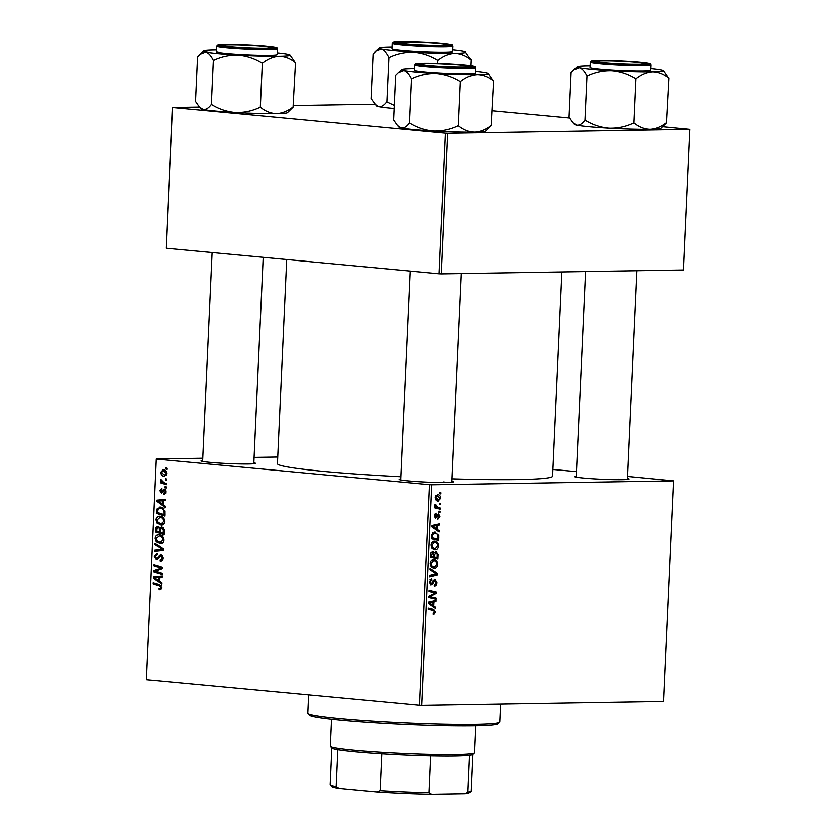 <?xml version="1.0" encoding="UTF-8"?>
<svg xmlns="http://www.w3.org/2000/svg" width="836" height="836" viewBox="0 0 836 836"><rect width="100%" height="100%" fill="white"/><g stroke="black" fill="none" stroke-linecap="round" stroke-linejoin="round"><path stroke-width="1.25" d="M451.921 481.264A27.233 1.473 -177.4 0 1 453.457 481.912A27.233 1.473 -177.4 0 1 436.758 482.445A27.233 1.473 -177.4 0 1 408.261 480.888A27.233 1.473 -177.4 0 1 399.138 479.446A27.233 1.473 -177.4 0 1 400.726 478.944M448.148 482.476A25.623 1.39 2.6 0 0 443.205 481.923M253.862 462.747A27.233 1.473 -177.4 0 1 255.398 463.395A27.233 1.473 -177.4 0 1 238.688 463.928A27.233 1.473 -177.4 0 1 210.202 462.381A27.233 1.473 -177.4 0 1 201.079 460.929A27.233 1.473 -177.4 0 1 202.667 460.427M250.089 463.959A25.623 1.39 2.6 0 0 245.147 463.405M627.439 478.432A27.233 1.473 -177.4 0 1 628.965 479.091A27.233 1.473 -177.4 0 1 612.265 479.613A27.233 1.473 -177.4 0 1 583.768 478.067A27.233 1.473 -177.4 0 1 574.645 476.625A27.233 1.473 -177.4 0 1 576.234 476.112M623.656 479.645A25.623 1.39 2.6 0 0 618.713 479.101M400.82 476.729A137.741 7.482 -177.4 0 1 323.772 471.399A137.741 7.482 -177.4 0 1 277.427 463.677L286.696 259.526M440.102 511.318L440.049 512.489L439.005 512.259L439.057 511.068L440.102 511.318L439.046 511.224M440.457 503.481L440.405 504.641L439.36 504.421L439.412 503.23L440.457 503.481L439.402 503.376M434.187 549.764L432.024 548.385L431.052 545.082C431.491 542.418 432.651 541.122 434.532 541.164C436.894 541.101 438.263 542.71 438.628 545.971C438.2 548.552 437.071 549.848 435.242 549.858L434.678 549.837M439.224 530.693L439.161 531.957L431.972 526.879L432.034 525.457L439.537 523.806L439.485 524.977L437.437 525.384L437.259 529.355L439.224 530.693L437.103 530.494M432.672 551.352L434.406 552.868L435.974 551.447L438.137 554.623L437.928 559.106L430.592 557.34L430.916 552.92L432.902 551.363M437.28 573.433L437.218 574.917L429.704 576.756L429.767 575.576L436.193 574.008L430.017 569.922L430.08 568.668L437.28 573.433L434.919 573.214M433.403 614.272L433.173 613.07L434.762 611.942L433.435 610.437L428.241 609.183L428.293 608.012L433.675 609.308L435.629 612.004L433.884 614.324L433.215 614.23M433.173 613.07L433.811 613.164M436.162 598.012L436.11 599.193L428.774 597.406L428.826 596.173L435.274 592.87L429.046 591.418L429.098 590.237L436.434 592.013L436.382 593.236L429.944 596.559L436.162 598.012L431.355 598.033M421.752 705.229L663.69 701.32L673.701 480.857L431.763 484.755L421.752 705.229L419.494 705.124L429.505 484.661L431.763 484.755M435.744 607.239L435.692 608.493L428.502 603.414L428.565 602.004L436.058 600.342L436.005 601.512L433.968 601.92L433.779 605.891L435.744 607.239L433.623 607.04M430.833 584.866L429.38 581.804L431.679 578.502L431.867 579.672L430.247 581.825L431.219 583.737L434.939 579.034L436.967 582.514C436.779 584.855 435.89 586.026 434.292 586.015L434.26 584.855L435.368 584.542L436.099 582.452L434.96 580.194L432.891 583.559L431 584.897M435.065 580.205L433.32 580.048L435.065 580.205M433.351 568.355L431.177 566.975L430.206 563.673C430.644 561.008 431.815 559.712 433.685 559.754C436.047 559.692 437.416 561.301 437.782 564.561C437.353 567.142 436.225 568.438 434.396 568.449L433.832 568.428M435.556 518.184L434.406 515.802L436.162 513.126L435.075 515.843L435.765 517.056L438.524 513.67L439.966 516.387L437.918 519.198L437.865 518.038L439.297 516.345L438.534 514.83L435.671 518.205M438.607 514.84L437.27 514.715L438.607 514.84M434.501 516.941L435.765 517.056M434.783 532.02L438.827 535.416L438.775 540.516L431.439 538.75L431.721 534.528L435.222 532.03M437.698 500.963L438.513 501.046C436.622 501.182 435.535 499.98 435.242 497.42L437.625 494.672C439.433 494.578 440.488 495.758 440.791 498.246L438.095 501.025M440.258 507.964L440.206 509.134L434.866 507.849L434.919 506.679L436.016 506.95L435.128 504.296L438.127 507.4L440.258 507.964L435.441 507.995M440.948 492.728L440.896 493.898L439.84 493.668L439.893 492.477L440.948 492.728L439.893 492.634M159.937 516.199C162.602 516.418 164.149 518.195 164.587 521.528C164.117 524.067 162.842 525.238 160.784 525.029L157.147 523.148L156.029 519.71C156.51 517.087 157.816 515.916 159.937 516.199L159.383 516.178M162.947 504.651L165.173 506.24L165.11 507.494L156.969 501.516L157.032 500.095L165.476 499.353L165.423 500.513L163.124 500.68L162.947 504.651M159.54 588.502L160.606 587.394L159.101 585.722L153.228 583.821L153.281 582.65L159.362 584.604L161.588 587.562L159.634 589.673L158.871 589.505L158.819 588.325L161.432 588.481L159.812 588.492M157.158 554.561L155.339 556.567L156.447 558.605L160.616 554.331L162.926 558.061C162.727 560.402 161.724 561.468 159.927 561.259L159.885 560.089L161.129 559.911L161.944 557.894L160.648 555.491L158.338 558.626L156.447 559.775L154.357 556.431L156.938 553.39L157.158 554.55M160.146 560.13L162.56 559.89M160.502 555.491L162.341 555.459L159.895 555.731M156.447 558.605L158.558 558.218M155.068 543.306L163.229 548.98L163.156 550.464L154.702 551.394L154.754 550.213L162.006 549.419L155.005 544.56L155.068 543.306M159.091 534.789C161.756 535.009 163.302 536.785 163.741 540.119C163.271 542.658 162.006 543.828 159.937 543.619L156.301 541.738L155.182 538.3C155.674 535.677 156.969 534.507 159.091 534.789L158.547 534.768M165.706 467.888L166.886 468.275L166.834 469.435L165.653 469.08L165.706 467.888M202.761 458.253L156.342 459.006L146.467 679.605L419.494 705.124M156.489 459.131L429.505 484.661M161.62 526.711L164.086 530.17L163.877 534.653L155.58 531.978L155.924 527.579L157.889 526.21L159.864 527.944L161.379 526.701M159.467 581.187L161.693 582.776L161.63 584.04L153.49 578.063L153.552 576.641L162.006 575.889L161.954 577.059L159.645 577.216L159.467 581.187M157.053 571.887L162.111 573.559L162.059 574.74L153.761 572.043L153.814 570.81L161.076 568.281L154.033 566.056L154.085 564.875L162.383 567.55L162.33 568.783L155.078 571.343L157.053 571.887M163.563 493.344L165.162 491.819L164.305 490.199L161.264 493.271L159.645 490.669L161.609 488.203L161.672 489.373L160.407 490.805L161.181 492.101L164.284 489.039L165.925 491.944L163.626 494.515L163.563 493.344L165.653 493.324M165.664 490.178L163.762 490.398M161.181 492.101L162.874 492.007M164.755 510.932L164.723 516.063L156.426 513.388L156.729 509.176L160.157 507.024L164.755 510.932M159.624 507.003L160.157 507.024M163.145 469.822C165.194 469.936 166.395 471.264 166.751 473.793L164.201 476.332C162.069 476.248 160.826 474.9 160.481 472.298L162.769 469.801M165.214 478.641L166.406 479.018L166.354 480.188L165.162 479.833L165.214 478.641M163.793 482.685L166.197 483.501L166.145 484.681L160.115 482.738L160.167 481.557L161.411 481.975L160.387 479.185L163.793 482.685M164.859 486.479L166.05 486.865L165.998 488.025L164.807 487.67L164.859 486.479M277.73 457.052L254.102 457.428M146.467 679.605L156.342 459.006M552.93 469.445L576.443 471.64M627.522 476.415L673.701 480.857M441.345 273.863L683.284 269.965L689.669 129.381L447.73 133.279L441.345 273.863L439.088 273.769L445.463 133.185L447.73 133.279M172.446 107.656L166.061 248.25L172.31 107.531L445.463 133.185M166.061 248.25L439.088 273.769M394.101 108.523A43.336 2.351 -177.4 0 1 390.997 108.241A43.336 2.351 -177.4 0 1 378.645 106.663L374.925 104.249L293.53 105.576M199.428 107.092L172.31 107.531M492.195 110.801L569.744 118.054M662.791 126.748L689.669 129.381M561.897 271.919L552.627 476.175A137.741 7.482 -177.4 0 1 452.036 478.819M166.855 469.059L165.653 469.08M159.112 531.915L155.58 531.978M157.178 527.558L155.924 527.579M161.014 527.924L159.864 527.944M156.604 531.111L159.195 531.947L159.018 528.133L157.722 527.37L159.613 527.349L157.868 527.38L156.698 529.115L156.604 531.111M160.178 531.926L159.195 531.947M160.742 528.101L159.018 528.133M160.157 532.26L162.957 533.159L163.072 529.825L161.369 527.861L163.428 527.829L161.547 527.871L160.272 529.794L160.157 532.26M163.95 533.149L162.957 533.159M164.086 529.815L163.072 529.825M162.268 543.034L161.338 542.459M157.858 541.707L156.301 541.738M156.175 538.279L155.182 538.3M160.24 535.897L160.878 535.291M161.808 535.897L158.944 535.939L156.165 538.426L156.99 540.882L160.031 542.459L162.926 542.428M163.741 539.92L162.759 539.941C162.309 537.402 161.045 536.064 158.944 535.939L162.79 535.855M160.031 542.459L162.759 539.941M158.965 550.924L158.997 550.151L154.754 550.213M158.997 550.151L163.198 549.639M163.208 549.409L162.006 549.419M156.823 544.529L155.005 544.56M162.456 560.089L160.543 560.12M162.926 557.884L161.944 557.894M155.35 556.421L154.357 556.431M160.711 589.474L158.871 589.505M161.588 587.384L160.606 587.394M156.76 583.768L153.228 583.821M155.162 578.031L153.49 578.063M157.764 577.373L157.795 576.568L153.552 576.641M157.795 576.568L161.996 576.203M156.102 578.679L158.516 580.466L158.662 577.289L154.43 577.592L156.102 578.679M159.498 580.445L158.516 580.466M159.645 577.279L158.662 577.289M157.346 571.981L153.761 572.043M157.084 570.758L153.814 570.81M162.351 568.261L161.076 568.281M162.383 567.602L158.892 567.654M157.565 566.003L154.033 566.056M164.326 494.504L163.626 494.515M165.925 491.808L165.162 491.819M160.418 490.659L159.645 490.669M162.842 492.07L161.452 492.09M165.194 489.488L163.156 489.52M158.641 501.495L156.969 501.516M161.233 500.837L161.275 500.032L157.032 500.095M161.275 500.032L165.465 499.656M159.582 502.143L161.996 503.92L162.142 500.754L157.91 501.057L159.582 502.143M162.978 503.909L161.996 503.92M163.124 500.733L162.142 500.754M159.958 513.325L156.426 513.388M157.826 509.166L156.729 509.176M161.411 508.131L161.975 507.525M162.936 508.142L160.052 508.183L157.732 509.375L157.45 512.52L163.804 514.568L163.877 513.074C163.793 509.97 162.529 508.34 160.052 508.183L163.835 508.1M164.786 514.558L163.804 514.568M164.859 513.064L163.877 513.074M163.104 524.444L162.184 523.869M158.704 523.117L157.147 523.148M157.022 519.689L156.029 519.71M161.087 517.306L161.714 516.7M162.654 517.306L159.791 517.348L157.011 519.835L157.826 522.291L160.878 523.869L163.772 523.838M164.587 521.33L163.605 521.35C163.156 518.811 161.881 517.474 159.791 517.348L163.637 517.265M160.878 523.869L163.605 521.35M161.244 472.288L160.481 472.298M166.751 473.709L162.79 470.971L165.612 470.929L163.093 470.981L161.233 472.413L164.159 475.161L166.416 475.151M164.159 475.161L165.988 473.719M166.364 479.812L165.162 479.833M163.772 482.675L160.115 482.738M162.184 481.964L161.411 481.975M161.191 479.937L160.125 479.958M166.009 487.649L164.807 487.67M429.067 590.937L436.434 592.013M434.741 593.079L436.382 593.236M430.143 595.462L432.003 595.629M428.816 596.455L429.944 596.559M428.795 596.925L431.376 597.573M432.316 601.168L436.005 601.512M430.415 601.586L433.968 601.92M431.731 605.703L433.779 605.891M430.812 603.759L432.943 605.274L433.09 602.098L429.338 602.86L430.812 603.759L428.701 603.561M430.843 605.076L432.943 605.274M428.523 602.777L429.338 602.86M429.589 601.774L433.09 602.098M428.262 608.702L433.675 609.308M428.878 608.859L430.362 609.695M434.762 611.931L435.629 612.004M436.099 582.431L436.967 582.514M433.132 580.403L434.302 580.508M431.794 583.455L432.891 583.559M430.049 579.494L431.867 579.672M430.038 579.505L431.7 579.662M429.39 581.751L430.247 581.825M433.623 574.583L437.218 574.917M436.914 564.478L437.782 564.561M431.794 566.045L434.48 567.289L436.914 564.488C436.528 562.011 435.41 560.82 433.56 560.914L431.073 563.694L431.794 566.045L430.571 565.93M431.209 567.007L434.48 567.289M430.206 563.61L431.073 563.694M431.376 560.716L433.915 560.935L431.386 560.695M437.249 554.54L438.137 554.623M433.205 557.351L433.173 557.957M433.351 552.763L434.406 552.868M430.613 556.86L437.123 557.727L437.238 554.393L435.901 552.606L434.762 554.665L434.647 557.121L437.123 557.727M431.501 556.368L433.79 556.912L433.654 553.139L432.64 552.512L431.501 556.368L430.634 556.285M430.624 556.619L433.79 556.912M430.728 554.289L431.595 554.372M431.125 552.377L432.787 552.523L431.125 552.366M430.613 556.745L434.647 557.121M433.884 554.582L434.762 554.665M437.134 514.997L438.054 515.08M434.772 514.15L436.204 514.286M434.406 515.781L435.075 515.843M434.501 516.93L435.66 517.045M439.297 516.324L439.966 516.387M435.796 524.632L439.485 524.977M433.884 525.05L437.437 525.384M435.211 529.167L437.259 529.355M434.292 527.223L436.423 528.728L436.559 525.562L432.808 526.314L434.292 527.223L432.181 527.025M434.323 528.53L436.423 528.728M432.003 526.241L432.808 526.314M433.058 525.227L436.559 525.562M438.054 537.12L438.931 537.203M434.051 538.76L434.02 539.366M437.845 535.322L438.827 535.416M431.46 538.269L437.97 539.136L438.043 537.642C437.991 534.559 436.873 533.075 434.678 533.18L432.62 534.622L432.348 537.778L437.97 539.136M431.48 537.694L432.348 537.778M431.721 534.538L432.62 534.622M432.494 532.981L435.138 533.201L432.515 532.95M431.407 547.34L435.326 548.698L437.761 545.898L438.628 545.971M432.055 548.416L435.326 548.698M431.052 545.02L431.919 545.103L432.63 547.455M432.212 542.125L434.396 542.324L431.919 545.103M437.761 545.898C437.374 543.421 436.256 542.23 434.396 542.324L432.233 542.104M440.123 498.183L440.791 498.246M435.911 497.462L438.482 499.886L440.123 498.246L437.562 495.832L435.242 497.399M435.765 499.646L438.482 499.886M435.765 495.664L437.865 495.852L435.775 495.654M434.908 506.846L436.016 506.95M434.981 504.651L435.943 504.745M434.898 505.247L435.744 505.331M434.887 507.358L435.462 507.515M499.625 722.199L497.953 723.715A94.499 5.131 -177.4 0 1 439.987 725.543A94.499 5.131 -177.4 0 1 341.098 720.162A94.499 5.131 -177.4 0 1 309.435 715.156L307.909 713.495A96.098 5.215 2.6 0 0 340.116 718.584A96.098 5.215 2.6 0 0 440.666 724.049A96.098 5.215 2.6 0 0 499.625 722.199A96.098 5.215 2.6 0 0 499.782 721.917L500.597 703.954M308.62 694.768L307.784 713.202A96.098 5.215 2.6 0 0 307.909 713.495M394.237 105.409L386.66 101.887C384.069 105.388 381.394 106.987 378.645 106.663A43.336 2.351 -177.4 0 1 376.482 105.942L371.027 98.627L373.065 53.891L375.657 51.32L381.258 49.157C383.954 49.951 386.431 52.616 388.688 57.151L389.471 57.224C397.11 53.64 405.178 51.957 413.663 52.177C422.023 52.887 429.892 55.469 437.27 59.92L438.252 59.952C443.519 55.845 449.016 53.629 454.721 53.295C460.417 53.452 465.715 55.489 470.605 59.429L465.547 52.104A43.336 2.351 -177.4 0 1 454.721 53.295A43.336 2.351 -177.4 0 1 413.663 52.177A43.336 2.351 -177.4 0 1 381.258 49.157A43.336 2.351 -177.4 0 1 379.105 48.174A43.336 2.351 -177.4 0 1 389.921 47.234A43.336 2.351 2.6 0 1 392 47.213M440.656 43.587A27.233 1.473 -177.4 0 1 449.768 45.186A27.233 1.473 -177.4 0 1 433.069 45.719A27.233 1.473 -177.4 0 1 404.572 44.172A27.233 1.473 -177.4 0 1 395.449 42.72A27.233 1.473 -177.4 0 1 410.81 42.009A27.233 1.473 -177.4 0 1 440.656 43.587M392.168 43.451L391.927 48.885A30.43 1.651 2.6 0 0 402.158 50.588A30.43 1.651 2.6 0 0 434.762 52.344A30.43 1.651 2.6 0 0 452.725 51.644L452.966 46.22A30.43 1.651 -177.4 0 1 435.013 46.91A30.43 1.651 -177.4 0 1 402.409 45.165A30.43 1.651 -177.4 0 1 392.168 43.451L393.61 42.249C393.307 41.372 425.242 41.81 442.181 43.566C457.407 45.332 450.656 45.134 452.589 45.343L452.966 46.22M470.72 65.574L471.002 59.419M437.698 63.337L437.855 59.952M386.849 101.929L388.886 57.193M452.798 49.972A43.336 2.351 -177.4 0 1 463.384 51.383A43.336 2.351 -177.4 0 1 465.547 52.104M388.688 57.151A49.742 2.696 2.6 0 0 389.471 57.224M437.27 59.92A49.742 2.696 2.6 0 0 438.252 59.952M440.541 43.817A24.025 1.306 2.6 0 0 414.719 42.281A24.025 1.306 2.6 0 0 398.647 42.72A24.025 1.306 2.6 0 0 404.687 43.932A24.025 1.306 2.6 0 0 431.731 45.499A24.025 1.306 2.6 0 0 446.581 44.893A24.025 1.306 2.6 0 0 440.541 43.817M260.79 46.252A24.025 1.306 2.6 0 0 236.588 45.06A24.025 1.306 2.6 0 0 223.139 45.552A24.025 1.306 2.6 0 0 233.411 47.161A24.025 1.306 2.6 0 0 258.773 48.373A24.025 1.306 2.6 0 0 271.073 47.725A24.025 1.306 2.6 0 0 260.79 46.252M295.495 62.251L293.06 106.987C287.793 111.083 282.307 113.299 276.601 113.644C270.895 113.487 265.597 111.439 260.707 107.51L259.724 107.478C252.085 111.063 244.018 112.745 235.533 112.526A43.336 2.351 -177.4 0 1 215.489 111.073A43.336 2.351 -177.4 0 1 203.138 109.495L199.417 107.081L195.519 101.459L197.547 56.723L200.149 54.141L205.75 51.978C208.446 52.783 210.923 55.448 213.18 59.983L213.953 60.056C221.603 56.472 229.66 54.789 238.145 55.009C246.516 55.719 254.384 58.301 261.762 62.752L262.744 62.773C268.011 58.677 273.497 56.461 279.214 56.127C284.909 56.284 290.207 58.321 295.098 62.251L290.04 54.936A43.336 2.351 -177.4 0 1 279.214 56.127A43.336 2.351 -177.4 0 1 238.145 55.009A43.336 2.351 -177.4 0 1 205.75 51.978A43.336 2.351 -177.4 0 1 203.597 51.006A43.336 2.351 -177.4 0 1 214.413 50.066A43.336 2.351 2.6 0 1 216.493 50.045M293.091 107.165L287.417 112.703A43.336 2.351 -177.4 0 1 276.601 113.644A43.336 2.351 -177.4 0 1 235.533 112.526C227.173 111.815 219.304 109.244 211.926 104.782L211.153 104.719C208.561 108.22 205.886 109.809 203.138 109.495A43.336 2.351 -177.4 0 1 200.974 108.774L199.417 107.081M265.137 46.419A27.233 1.473 -177.4 0 1 274.26 48.018A27.233 1.473 -177.4 0 1 257.551 48.54A27.233 1.473 -177.4 0 1 229.064 46.994A27.233 1.473 -177.4 0 1 219.941 45.552A27.233 1.473 -177.4 0 1 235.303 44.841A27.233 1.473 -177.4 0 1 265.137 46.419M216.66 46.283L216.409 51.717A30.43 1.651 2.6 0 0 226.65 53.42A30.43 1.651 2.6 0 0 259.254 55.166A30.43 1.651 2.6 0 0 277.207 54.476L277.458 49.042A30.43 1.651 -177.4 0 1 259.494 49.732A30.43 1.651 -177.4 0 1 226.901 47.986A30.43 1.651 -177.4 0 1 216.66 46.283L218.102 45.081C217.799 44.193 249.734 44.642 266.674 46.388C281.899 48.164 275.149 47.965 277.071 48.174L277.458 49.042M260.309 107.52L262.347 62.784M211.341 104.751L213.368 60.025M277.291 52.804A43.336 2.351 -177.4 0 1 287.877 54.215A43.336 2.351 -177.4 0 1 290.04 54.936M213.18 59.983A49.742 2.696 2.6 0 0 213.953 60.056M261.762 62.752A49.742 2.696 2.6 0 0 262.744 62.773M606.988 62.846A24.025 1.306 2.6 0 0 632.35 64.058A24.025 1.306 2.6 0 0 644.64 63.411A24.025 1.306 2.6 0 0 634.367 61.937A24.025 1.306 2.6 0 0 610.155 60.746A24.025 1.306 2.6 0 0 596.716 61.237A24.025 1.306 2.6 0 0 606.988 62.846M611.722 70.694A43.336 2.351 -177.4 0 1 591.679 69.242A43.336 2.351 -177.4 0 1 579.327 67.674C582.023 68.468 584.5 71.133 586.757 75.668L587.53 75.742C595.169 72.157 603.237 70.475 611.722 70.694C620.082 71.405 627.951 73.986 635.329 78.438L636.311 78.459C641.588 74.362 647.074 72.147 652.78 71.812C658.486 71.969 663.774 74.007 668.664 77.947L663.617 70.621A43.336 2.351 -177.4 0 1 652.78 71.812A43.336 2.351 2.6 0 1 611.722 70.694M586.757 75.668A49.742 2.696 2.6 0 0 587.144 75.7A49.742 2.696 2.6 0 0 587.53 75.742M602.631 62.679A27.233 1.473 -177.4 0 1 593.508 61.237A27.233 1.473 -177.4 0 1 608.869 60.526A27.233 1.473 -177.4 0 1 638.714 62.104A27.233 1.473 -177.4 0 1 647.827 63.703A27.233 1.473 -177.4 0 1 631.128 64.236A27.233 1.473 -177.4 0 1 602.631 62.679M600.227 69.106A30.43 1.651 2.6 0 0 632.821 70.851A30.43 1.651 2.6 0 0 650.784 70.161L651.035 64.727A30.43 1.651 -177.4 0 1 633.071 65.427A30.43 1.651 -177.4 0 1 600.467 63.672A30.43 1.651 -177.4 0 1 590.226 61.968L589.986 67.402A30.43 1.651 2.6 0 0 600.227 69.106M669.061 77.936L666.637 122.673C661.37 126.769 655.873 128.995 650.168 129.329C644.472 129.172 639.174 127.124 634.284 123.195L633.301 123.174C625.652 126.758 617.595 128.43 609.11 128.211C600.739 127.511 592.87 124.93 585.503 120.478L584.918 120.436L586.945 75.71M633.887 123.206L635.914 78.469M584.918 120.436L584.719 120.405C582.128 123.906 579.463 125.494 576.715 125.181L572.994 122.767L569.086 117.144L571.124 72.408L573.715 69.837L579.327 67.674A43.336 2.351 -177.4 0 1 577.164 66.692A43.336 2.351 -177.4 0 1 587.99 65.751A43.336 2.351 -177.4 0 1 590.059 65.73M572.994 122.767L574.541 124.459A43.336 2.351 -177.4 0 0 576.715 125.181A43.336 2.351 -177.4 0 0 609.11 128.211A43.336 2.351 -177.4 0 0 650.168 129.329A43.336 2.351 -177.4 0 0 660.994 128.389L666.668 122.85M650.857 68.489A43.336 2.351 -177.4 0 1 661.443 69.9A43.336 2.351 -177.4 0 1 663.617 70.621M635.329 78.438A49.742 2.696 2.6 0 0 636.311 78.459M427.238 65.281A24.025 1.306 2.6 0 0 454.282 66.838A24.025 1.306 2.6 0 0 469.132 66.243A24.025 1.306 2.6 0 0 463.092 65.166A24.025 1.306 2.6 0 0 437.27 63.63A24.025 1.306 2.6 0 0 421.198 64.058A24.025 1.306 2.6 0 0 427.238 65.281M436.214 73.526A43.336 2.351 -177.4 0 1 416.161 72.074A43.336 2.351 -177.4 0 1 403.809 70.496C406.505 71.3 408.982 73.965 411.239 78.5L412.023 78.574C419.662 74.989 427.729 73.307 436.214 73.526C444.574 74.237 452.443 76.818 459.821 81.27L460.803 81.291C466.07 77.194 471.567 74.979 477.272 74.644C482.968 74.801 488.266 76.839 493.156 80.768L488.099 73.443A43.336 2.351 -177.4 0 1 477.272 74.644A43.336 2.351 2.6 0 1 436.214 73.526M411.239 78.5A49.742 2.696 2.6 0 0 411.625 78.532A49.742 2.696 2.6 0 0 412.023 78.574M427.123 65.511A27.233 1.473 -177.4 0 1 418 64.069A27.233 1.473 -177.4 0 1 433.361 63.358A27.233 1.473 -177.4 0 1 463.207 64.936A27.233 1.473 -177.4 0 1 472.319 66.535A27.233 1.473 -177.4 0 1 455.62 67.058A27.233 1.473 -177.4 0 1 427.123 65.511M424.709 71.938A30.43 1.651 2.6 0 0 457.313 73.683A30.43 1.651 2.6 0 0 475.276 72.993L475.517 67.559A30.43 1.651 -177.4 0 1 457.564 68.249A30.43 1.651 -177.4 0 1 424.96 66.504A30.43 1.651 -177.4 0 1 414.719 64.8L414.478 70.234A30.43 1.651 2.6 0 0 424.709 71.938M493.553 80.768L491.129 125.504C485.852 129.601 480.366 131.816 474.66 132.151C468.954 132.004 463.666 129.956 458.776 126.027L457.783 125.996C450.144 129.58 442.087 131.262 433.602 131.043C425.231 130.332 417.363 127.751 409.985 123.3L409.4 123.268L411.437 78.542M458.379 126.027L460.406 81.301M409.4 123.268L409.212 123.226C406.62 126.738 403.945 128.326 401.196 128.012L397.476 125.599L393.578 119.976L395.616 75.24L398.208 72.659L403.809 70.496A43.336 2.351 -177.4 0 1 401.656 69.524A43.336 2.351 -177.4 0 1 412.472 68.583A43.336 2.351 -177.4 0 1 414.551 68.562M397.476 125.599L399.033 127.291A43.336 2.351 -177.4 0 0 401.196 128.012A43.336 2.351 -177.4 0 0 433.602 131.043A43.336 2.351 -177.4 0 0 474.66 132.151A43.336 2.351 -177.4 0 0 485.476 131.221L491.15 125.682M475.35 71.321A43.336 2.351 -177.4 0 1 485.935 72.722A43.336 2.351 -177.4 0 1 488.099 73.443M459.821 81.27A49.742 2.696 2.6 0 0 460.803 81.291M474.211 752.985L472.539 754.511A70.475 3.825 -177.4 0 1 469.602 755.274A70.475 3.825 -177.4 0 1 454.951 756.037A70.475 3.825 -177.4 0 1 430.707 755.901A70.475 3.825 -177.4 0 1 381.759 753.842A70.475 3.825 -177.4 0 1 337.859 749.746A70.475 3.825 -177.4 0 1 331.955 748.126L330.429 746.464A72.074 3.908 2.6 0 0 378.551 752.128A72.074 3.908 2.6 0 0 456.216 754.553A72.074 3.908 2.6 0 0 474.211 752.985A72.074 3.908 2.6 0 0 474.325 752.776L475.559 725.742M331.558 719.2L330.335 746.245A72.074 3.908 2.6 0 0 330.429 746.464M430.707 755.901L429.035 792.643L431.669 794.2A68.865 3.741 -177.4 0 1 376.963 791.901L339.176 788.369A68.865 3.741 -177.4 0 1 331.808 786.54L330.283 784.868A70.475 3.825 2.6 0 0 336.197 786.488L339.176 788.369M465.161 793.657L467.941 792.016A70.475 3.825 2.6 0 0 470.877 791.253L469.205 792.779A68.865 3.741 -177.4 0 1 465.161 793.657L431.669 794.2M469.602 755.274L467.941 792.016M376.963 791.901L380.098 790.595A70.475 3.825 2.6 0 0 429.035 792.643M381.759 753.842L380.098 790.595M337.859 749.746L336.197 786.488M331.85 748.021L330.189 784.659A70.475 3.825 2.6 0 0 330.283 784.868M470.877 791.253A70.475 3.825 2.6 0 0 470.992 791.055L472.653 754.406M156.698 529.094L155.715 529.115M160.261 530.034L159.279 530.055M164.044 530.965L163.062 530.985M163.198 549.555L159.791 549.607M162.236 548.291L160.345 548.322M159.498 556.295L158.171 556.316M161.076 585.691L159.101 585.722M160.345 569.535L157.043 569.588M162.33 568.679L159.404 568.72M163.302 491.108L162.268 491.119M157.534 510.577L156.551 510.597M428.805 596.622L431.69 596.894M428.555 602.286L431.198 602.537M432.463 582.055L433.497 582.159M436.664 516.125L437.489 516.209M432.024 525.74L434.678 525.99M431.564 536.001L432.421 536.085M434.898 507.107L438.127 507.4M442.139 43.566A29.469 1.599 2.6 0 0 400.58 41.821A29.469 1.599 2.6 0 0 403.088 44.193A29.469 1.599 2.6 0 0 444.647 45.938A29.469 1.599 2.6 0 0 442.139 43.566M266.621 46.388A29.469 1.599 2.6 0 0 225.072 44.642A29.469 1.599 2.6 0 0 227.58 47.025A29.469 1.599 2.6 0 0 269.14 48.77A29.469 1.599 2.6 0 0 266.621 46.388M601.147 62.71A29.469 1.599 2.6 0 0 642.706 64.456A29.469 1.599 2.6 0 0 640.198 62.073A29.469 1.599 2.6 0 0 598.639 60.328A29.469 1.599 2.6 0 0 601.147 62.71M425.639 65.532A29.469 1.599 2.6 0 0 467.199 67.277A29.469 1.599 2.6 0 0 464.691 64.905A29.469 1.599 2.6 0 0 423.131 63.16A29.469 1.599 2.6 0 0 425.639 65.532M160.376 560.13L162.456 560.099M164.222 490.199L165.653 490.178M161.327 492.101L162.832 492.08M379.105 48.174L375.761 51.226M398.647 42.72L397.926 43.378M446.581 44.893L447.239 45.614M223.139 45.552L222.418 46.21M212.104 252.556L202.615 461.42M263.194 257.331L253.82 463.75M271.073 47.725L271.731 48.446M203.597 51.006L200.243 54.047M644.64 63.411L645.308 64.132M636.865 270.718L627.387 479.436M585.524 271.543L576.192 477.105M596.716 61.237L595.984 61.895M651.035 64.727L650.648 63.86C648.726 63.651 655.476 63.849 640.24 62.083L603.916 60.317L591.167 60.903L590.226 61.968M577.164 66.692L573.82 69.743M469.132 66.243L469.79 66.964M451.879 482.267L461.357 273.55M400.674 479.937L410.162 271.073M421.198 64.058L420.477 64.727M475.517 67.559L475.141 66.692C473.207 66.483 479.958 66.681 464.732 64.905L428.398 63.149L415.659 63.724L414.719 64.8M401.656 69.524L398.312 72.565"/></g></svg>

